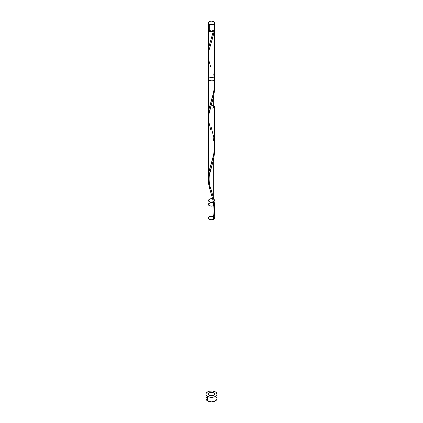<?xml version="1.0" encoding="UTF-8"?>
<svg xmlns="http://www.w3.org/2000/svg" width="423" height="423" viewBox="0 0 423 423"><rect width="100%" height="100%" fill="white"/><g stroke="black" fill="none" stroke-linecap="round" stroke-linejoin="round"><path stroke-width="0.63" d="M208.608 28.473L208.608 29.853L209.29 30.44L209.29 24.233A3.13 1.808 180 0 1 208.37 22.958A3.13 1.808 180 0 1 210.305 21.287A3.13 1.808 180 0 1 213.71 21.679L211.5 21.15L210.305 21.287L208.608 22.266L208.37 22.958L208.608 23.646L210.305 24.624L212.695 24.624L214.392 23.646L214.63 22.958L213.71 21.679A3.13 1.808 180 0 1 214.63 22.958A3.13 1.808 180 0 1 212.695 24.624A3.13 1.808 180 0 1 209.29 24.233L209.29 30.44A3.13 1.808 0 0 0 212.695 30.831A3.13 1.808 0 0 0 214.63 29.166L214.392 28.473M208.999 30.186L209.729 31.207L209.729 30.657L209.729 31.207A2.501 1.443 0 0 0 213.271 31.207A2.501 1.443 0 0 0 214.001 30.25M206.398 397.44L205.98 398.662A5.52 3.188 0 0 0 207.598 400.914L207.598 396.409A5.52 3.188 180 0 1 205.98 394.151A5.52 3.188 180 0 1 209.385 391.206A5.52 3.188 180 0 1 215.402 391.899A5.52 3.188 180 0 1 217.02 394.151A5.52 3.188 180 0 1 213.615 397.097A5.52 3.188 180 0 1 207.598 396.409L207.598 400.914A5.52 3.188 0 0 0 213.615 401.607A5.52 3.188 0 0 0 217.02 398.662L216.602 397.44M208.502 54.033L208.449 49.851L208.925 46.673L213.229 31.693A3.13 1.808 180 0 1 209.29 31.466A3.13 1.808 180 0 1 208.37 30.186A3.13 1.808 180 0 1 208.497 29.673M208.37 51.833L208.375 51.178M208.37 114.273L209.29 107.738L213.71 92.082L214.456 86.937L214.614 81.824M213.71 136.492L213.483 135.397M208.37 55.662L208.37 176.909L209.179 170.781L213.71 154.702L214.63 145.602L214.63 106.459L212.695 108.129L209.29 107.738L208.37 106.459L208.37 114.289M208.671 180.536L208.407 178.109M209.036 182.403L208.899 181.779M209.517 184.317L209.343 183.672M214.107 201.385L213.71 199.111L213.71 158.699L213.71 199.111L211.193 189.784M210.633 129.396L208.486 120.497L208.571 115.352L213.446 97.348L214.514 90.157L214.583 84.975L214.493 90.427L213.71 96.079L213.71 107.738L213.71 96.079L209.084 112.581L208.37 118.276M208.37 55.471L208.988 50.385L213.07 36.341L214.107 31.186L213.271 31.207L214.001 30.186M214.503 29.673A3.13 1.808 180 0 1 214.63 30.186A3.13 1.808 180 0 1 214.107 31.186A0.624 0.36 0 0 0 213.271 31.207L213.229 31.693L212.251 31.942L210.157 31.82L208.608 30.879L208.608 29.494M211.431 104.655L214.63 106.459M214.091 201.269L213.71 199.111C215.058 206.012 214.9 212.822 213.229 219.548L214.561 210.696L214.091 201.269M214.63 212.034L214.107 219.035A3.13 1.808 180 0 1 213.229 219.548L213.139 219.172M213.24 138.305L213.71 140.489M210.67 192.137L208.486 183.117L208.571 177.972L213.446 159.968L214.514 152.772L214.583 147.595L214.493 153.047L213.71 158.699L208.544 178.141L208.507 183.307L209.76 189.176M210.305 190.974L210.464 191.492M210.977 193.094L211.236 193.919M212.409 197.758L212.695 198.794M213.24 200.92L213.71 203.103C211.209 201.612 206.852 203.664 208.893 205.382C210.828 207.133 215.809 205.62 214.403 203.706C215.101 205.382 212.219 206.651 209.602 205.821C206.392 204.05 211.262 201.417 214.107 203.384C216.137 205.663 210.035 207.228 208.47 204.832C208.164 203.114 211.315 202.078 213.71 203.103M214.202 206.027L214.329 207.027M213.271 219.061L214.107 219.035L214.614 211.04M213.351 219.024A0.624 0.36 180 0 1 214.107 219.035A3.13 1.808 180 0 1 213.229 219.548A0.624 0.36 180 0 1 213.102 219.241M213.536 216.666C210.876 215.984 209.158 216.454 208.37 218.072C208.724 220.203 214.107 220.272 214.625 218.152C213.964 216.513 212.277 216.005 209.57 216.618C206.836 218.067 209.988 220.584 213.229 219.548L214.107 219.035A3.13 1.808 180 0 1 213.229 219.548C214.556 218.945 214.926 218.194 214.339 217.279M213.71 392.877A3.13 1.808 0 0 0 209.29 392.877A3.13 1.808 0 0 0 209.29 395.431A3.13 1.808 0 0 0 213.71 395.431A3.13 1.808 0 0 0 213.71 392.877A3.13 1.808 0 0 0 209.29 392.877A3.13 1.808 0 0 0 209.29 395.431A3.13 1.808 0 0 0 213.71 395.431A3.13 1.808 0 0 0 213.71 392.877L214.392 393.464L214.392 394.844L212.695 395.822L211.5 395.96L209.29 395.431L208.37 394.151L208.608 393.464L210.305 392.486L211.5 392.348L213.71 392.877M208.999 30.25A2.501 1.443 0 0 0 209.729 31.207L211.5 31.63L213.271 31.207A0.624 0.36 0 0 0 213.229 31.693L208.893 46.837L208.465 53.668M214.329 29.414L214.535 30.62L211.241 42.644M213.271 395.642A5.52 3.188 0 0 0 209.729 395.642M215.402 391.899L212.579 391.026L209.385 391.206L206.91 392.38L206.086 393.533L206.086 394.775L207.598 396.409L209.385 397.097L212.579 397.282L214.567 396.806L216.09 395.923L216.914 394.775L216.602 392.935L215.402 391.899M205.98 394.151L205.98 398.662L206.398 399.883L208.433 401.311L211.5 401.85L214.567 401.311L216.602 399.883L217.02 398.662L217.02 394.151M216.09 396.89L215.402 396.409M213.615 395.717L209.385 395.717M208.37 22.958L208.37 29.166A3.13 1.808 0 0 0 209.29 30.44L211.5 30.969L213.71 30.44L214.392 29.853L214.63 22.958M210.633 66.776L208.893 60.5L208.375 55.313L209.052 50.094L211.246 42.612M213.71 73.872L214.514 79.799L214.429 87.175L213.229 94.308L208.893 109.457L208.465 116.288M211.246 127.339L214.107 138.77L214.625 146.109L214.429 149.79L213.229 156.928L208.893 172.071L208.465 178.903M211.246 167.846C208.449 173.747 208.449 184.058 211.246 189.959L213.71 199.111C215.54 200.555 213.52 202.416 210.469 202.094C206.292 200.904 210.046 197.451 213.71 199.111C215.54 200.555 213.52 202.416 210.469 202.094C206.292 200.904 210.046 197.451 213.71 199.111L212.674 198.71M212.547 198.683C209.634 198.35 207.556 200.053 209.078 201.528C212.224 203.315 216.624 200.449 213.171 198.858C210.453 198.165 207.778 199.561 208.703 201.195C211.093 203.336 216.476 201.099 213.71 199.111M214.403 78.472C214.318 80.798 212.52 81.39 209.004 80.238C208.037 77.975 209.501 77.134 213.414 77.716C209.501 77.134 208.037 77.975 209.004 80.238C212.52 81.39 214.318 80.798 214.403 78.472C214.318 80.798 212.52 81.39 209.004 80.238C208.037 77.975 209.501 77.134 213.414 77.716C209.501 77.134 208.037 77.975 209.004 80.238C212.52 81.39 214.318 80.798 214.403 78.472M213.414 202.955C209.501 202.374 208.037 203.209 209.004 205.472C212.52 206.625 214.318 206.038 214.403 203.706M213.229 219.548C210.405 220.293 207.656 218.776 208.814 217.115C211.659 214.99 216.766 217.797 213.229 219.548C210.405 220.293 207.656 218.776 208.814 217.115C211.659 214.99 216.766 217.797 213.229 219.548M208.37 30.186L208.37 51.675M214.63 30.186L214.63 82.982M210.633 192.01C211.648 195.156 213.081 200.195 213.456 203.225C214.519 211.156 213.853 214.884 213.092 219.278M211.246 105.232L210.358 108.14"/></g></svg>
